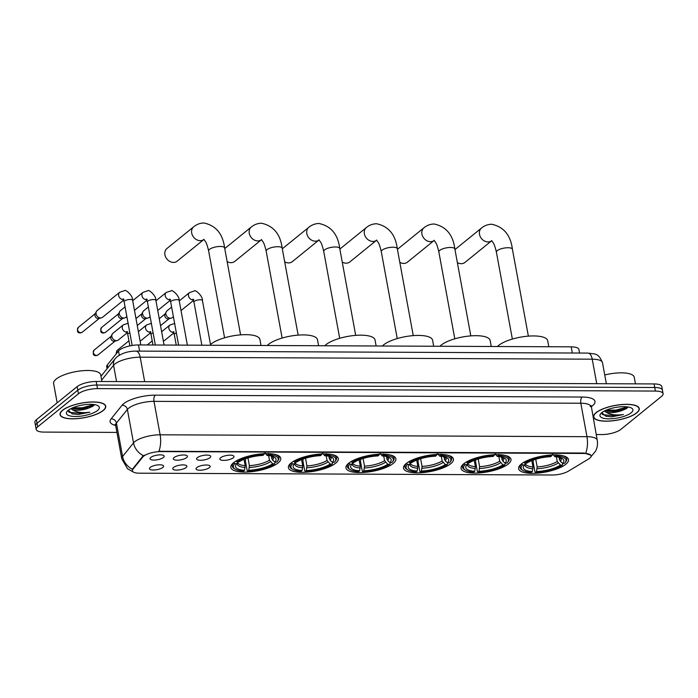 <?xml version="1.0" encoding="UTF-8"?>
<svg xmlns="http://www.w3.org/2000/svg" width="698" height="698" viewBox="0 0 698 698"><rect width="100%" height="100%" fill="white"/><g stroke="black" fill="none" stroke-linecap="round" stroke-linejoin="round"><path stroke-width="1.05" d="M463.76 463.777A25.372 8.132 169.6 0 0 461.073 468.454A25.372 8.132 169.6 0 0 480.896 472.799A25.372 8.132 169.6 0 0 508.292 463.969A25.372 8.132 169.6 0 0 510.98 459.293A25.372 8.132 169.6 0 0 491.148 454.956A25.372 8.132 169.6 0 0 463.76 463.777M291.092 463.01A25.372 8.132 169.6 0 0 288.405 467.695A25.372 8.132 169.6 0 0 308.228 472.031A25.372 8.132 169.6 0 0 335.625 463.21A25.372 8.132 169.6 0 0 338.312 458.534A25.372 8.132 169.6 0 0 318.48 454.189A25.372 8.132 169.6 0 0 291.092 463.01M348.651 463.263A25.372 8.132 169.6 0 0 345.955 467.948A25.372 8.132 169.6 0 0 365.787 472.284A25.372 8.132 169.6 0 0 393.175 463.463A25.372 8.132 169.6 0 0 395.871 458.787A25.372 8.132 169.6 0 0 376.039 454.442A25.372 8.132 169.6 0 0 348.651 463.263M406.201 463.524A25.372 8.132 169.6 0 0 403.514 468.201A25.372 8.132 169.6 0 0 423.346 472.537A25.372 8.132 169.6 0 0 450.734 463.716A25.372 8.132 169.6 0 0 453.421 459.04A25.372 8.132 169.6 0 0 433.598 454.695A25.372 8.132 169.6 0 0 406.201 463.524M521.31 464.03A25.372 8.132 169.6 0 0 518.623 468.707A25.372 8.132 169.6 0 0 538.455 473.052A25.372 8.132 169.6 0 0 565.842 464.222A25.372 8.132 169.6 0 0 568.53 459.546A25.372 8.132 169.6 0 0 548.707 455.209A25.372 8.132 169.6 0 0 521.31 464.03M233.533 462.757A25.372 8.132 169.6 0 0 230.846 467.433A25.372 8.132 169.6 0 0 250.678 471.778A25.372 8.132 169.6 0 0 278.066 462.957A25.372 8.132 169.6 0 0 280.753 458.281A25.372 8.132 169.6 0 0 260.93 453.936A25.372 8.132 169.6 0 0 233.533 462.757M186.13 467.529A7.181 2.303 -10.4 0 1 177.676 470.086A7.181 2.303 -10.4 0 1 172.825 468.314A7.181 2.303 -10.4 0 1 173.523 467.477A7.181 2.303 -10.4 0 1 180.564 465.06A7.181 2.303 -10.4 0 1 186.654 465.775A7.181 2.303 -10.4 0 1 186.13 467.529M209.4 467.634A7.181 2.303 -10.4 0 1 200.954 470.19A7.181 2.303 -10.4 0 1 196.103 468.419A7.181 2.303 -10.4 0 1 196.801 467.581A7.181 2.303 -10.4 0 1 203.833 465.165A7.181 2.303 -10.4 0 1 209.932 465.88A7.181 2.303 -10.4 0 1 209.4 467.634M162.852 467.433A7.181 2.303 -10.4 0 1 154.406 469.981A7.181 2.303 -10.4 0 1 149.555 468.21A7.181 2.303 -10.4 0 1 150.253 467.372A7.181 2.303 -10.4 0 1 157.286 464.955A7.181 2.303 -10.4 0 1 163.384 465.671A7.181 2.303 -10.4 0 1 162.852 467.433M186.671 457.6A7.181 2.303 -10.4 0 1 178.217 460.156A7.181 2.303 -10.4 0 1 173.366 458.385A7.181 2.303 -10.4 0 1 174.064 457.548A7.181 2.303 -10.4 0 1 181.105 455.131A7.181 2.303 -10.4 0 1 187.195 455.846A7.181 2.303 -10.4 0 1 186.671 457.6M209.941 457.705A7.181 2.303 -10.4 0 1 201.486 460.252A7.181 2.303 -10.4 0 1 196.644 458.49A7.181 2.303 -10.4 0 1 197.342 457.652A7.181 2.303 -10.4 0 1 204.374 455.236A7.181 2.303 -10.4 0 1 210.473 455.951A7.181 2.303 -10.4 0 1 209.941 457.705M233.219 457.809A7.181 2.303 -10.4 0 1 224.765 460.357A7.181 2.303 -10.4 0 1 219.914 458.586A7.181 2.303 -10.4 0 1 220.612 457.748A7.181 2.303 -10.4 0 1 227.653 455.332A7.181 2.303 -10.4 0 1 233.743 456.056A7.181 2.303 -10.4 0 1 233.219 457.809M163.393 457.504A7.181 2.303 -10.4 0 1 154.939 460.052A7.181 2.303 -10.4 0 1 150.087 458.281A7.181 2.303 -10.4 0 1 150.785 457.443A7.181 2.303 -10.4 0 1 157.827 455.026A7.181 2.303 -10.4 0 1 163.925 455.742A7.181 2.303 -10.4 0 1 163.393 457.504M107.082 368.71L106.707 366.686A14.361 4.607 -10.4 0 1 107.3 364.941L118.529 351.007A14.361 4.607 -10.4 0 1 119.454 350.099A14.361 4.607 -10.4 0 1 138.483 344.934L571.191 346.845A14.361 4.607 -10.4 0 1 578.886 349.471L579.541 353.048M142.741 457.059A12.922 4.144 -10.4 0 1 143.57 456.239A12.922 4.144 -10.4 0 1 160.706 451.597L584.174 453.464A12.922 4.144 -10.4 0 1 591.101 455.829A12.922 4.144 -10.4 0 1 588.554 459.022L568.364 471.176A12.922 4.144 -10.4 0 1 552.415 475.006L139.303 473.183A12.922 4.144 -10.4 0 1 132.384 470.818A12.922 4.144 -10.4 0 1 132.917 469.257L142.741 457.059L142.619 456.413L144.486 455.183M62.506 410.311A23.217 7.442 169.6 0 0 60.045 414.595A23.217 7.442 169.6 0 0 78.193 418.564A23.217 7.442 169.6 0 0 103.26 410.494A23.217 7.442 169.6 0 0 105.721 406.21A23.217 7.442 169.6 0 0 87.573 402.24A23.217 7.442 169.6 0 0 62.506 410.311M596.048 412.666A23.217 7.442 169.6 0 0 593.597 416.95A23.217 7.442 169.6 0 0 611.736 420.92A23.217 7.442 169.6 0 0 636.803 412.85A23.217 7.442 169.6 0 0 639.263 408.566A23.217 7.442 169.6 0 0 621.115 404.596A23.217 7.442 169.6 0 0 596.048 412.666M133.222 471.961L127.551 468.759L121.775 458.813A19.151 6.142 -10.4 0 1 122.578 456.492L133.519 442.898A19.151 6.142 -10.4 0 1 134.749 441.686A19.151 6.142 -10.4 0 1 160.13 434.802A16.752 8.027 90.3 0 1 158.891 451.283L584.095 453.028L590.796 455.148M143.465 455.715L143.474 455.707A16.752 14.876 38.8 0 1 133.519 442.898L127.376 409.447L116.435 423.04A19.151 6.142 169.6 0 0 115.641 425.361L115.153 424.349L115.641 424.628M36.209 429.462L34.9 422.325A14.361 4.607 169.6 0 1 36.418 419.681L77.146 386.631A14.361 4.607 169.6 0 1 96.184 381.474L654.096 383.935A14.361 4.607 169.6 0 1 661.791 386.561L662.446 390.13A14.361 4.607 169.6 0 0 654.75 387.503L96.839 385.043A14.361 4.607 169.6 0 0 77.801 390.199L37.073 423.25A14.361 4.607 169.6 0 0 35.554 425.893A14.361 4.607 169.6 0 1 37.073 423.25L77.801 390.199A14.361 4.607 169.6 0 1 96.839 385.043L654.75 387.503A14.361 4.607 169.6 0 1 662.446 390.13L663.1 393.698A14.361 4.607 169.6 0 0 655.405 391.072L97.493 388.611A14.361 4.607 169.6 0 0 78.455 393.768L37.727 426.818A14.361 4.607 169.6 0 0 36.209 429.462A14.361 4.607 169.6 0 0 43.904 432.088L116.932 432.411M115.65 425.431A23.933 7.678 -10.4 0 1 111.104 418.87A4.79 4.249 -141.2 0 1 116.435 423.04L122.578 456.492A16.752 14.876 38.8 0 0 132.428 469.265L142.619 456.413M596.188 434.531L601.816 434.557A14.361 4.607 169.6 0 0 620.854 429.392L661.582 396.342A14.361 4.607 169.6 0 0 663.1 393.698M103.051 410.494A22.973 7.364 169.6 0 0 105.485 406.253A22.973 7.364 169.6 0 0 87.52 402.318A22.973 7.364 169.6 0 0 62.715 410.311A22.973 7.364 169.6 0 0 60.281 414.551A22.973 7.364 169.6 0 0 78.237 418.486A22.973 7.364 169.6 0 0 103.051 410.494M101.908 381.501L100.695 374.861A23.933 7.678 169.6 0 0 81.989 370.769A23.933 7.678 169.6 0 0 56.145 379.093A23.933 7.678 169.6 0 0 53.615 383.507L57.157 402.851M68.308 410.241L72.226 413.888L78.228 414.481L89.824 412.186C82.434 413.207 76.684 412.413 72.557 409.805A11.971 3.839 169.6 0 0 88.978 407.964L82.582 409.211L73.77 408.854L71.807 408.173M72.557 409.805L70.777 408.688M88.978 407.964L92.869 406.262L94.474 404.622M68.177 410.337A16.752 5.375 169.6 0 0 67.052 411.462A16.752 5.375 169.6 0 0 76.771 416.47A16.752 5.375 169.6 0 0 97.589 410.468A16.752 5.375 169.6 0 0 98.06 405.765A16.752 5.375 169.6 0 0 83.437 404.866A16.752 5.375 169.6 0 0 68.177 410.337M89.824 412.186L83.332 413.443L69.765 412.439L68.421 411.654M94.056 404.552L82.294 407.772L72.644 407.807M78.228 414.481L72.095 413.853M93.968 405.381L82.425 408.487L72.513 408.47M636.593 412.85A22.973 7.364 169.6 0 0 639.028 408.609A22.973 7.364 169.6 0 0 621.072 404.683A22.973 7.364 169.6 0 0 596.267 412.666A22.973 7.364 169.6 0 0 593.832 416.907A22.973 7.364 169.6 0 0 611.788 420.842A22.973 7.364 169.6 0 0 636.593 412.85M635.459 383.856L634.238 377.217A23.933 7.678 169.6 0 0 604.747 374.983M601.851 412.597L605.777 416.244L611.771 416.837L623.366 414.542C615.985 415.563 610.226 414.769 606.108 412.16A11.971 3.839 169.6 0 0 622.52 410.319L616.125 411.567L607.321 411.209L605.358 410.529M606.108 412.16L604.32 411.043M622.52 410.319L626.411 408.618L628.017 406.978M601.72 412.693A16.752 5.375 169.6 0 0 600.594 413.818A16.752 5.375 169.6 0 0 610.314 418.826A16.752 5.375 169.6 0 0 631.132 412.823A16.752 5.375 169.6 0 0 631.603 408.121A16.752 5.375 169.6 0 0 616.988 407.222A16.752 5.375 169.6 0 0 601.72 412.693M623.366 414.542L616.875 415.799L603.316 414.795L601.964 414.01M627.607 406.908L615.837 410.127L606.196 410.162M611.771 416.837L605.637 416.209M627.511 407.737L615.968 410.843L606.056 410.825M173.453 262.413A8.14 6.648 50.9 0 0 177.187 261.148L203.851 239.519A8.14 6.648 -129.1 0 1 200.247 240.67A8.14 6.648 -129.1 0 1 192.421 235.261A8.14 6.648 -129.1 0 1 193.73 226.771L166.935 248.514A8.14 6.648 50.9 0 0 165.627 257.004A8.14 6.648 50.9 0 0 173.453 262.413M275.143 462.067L274.619 463.812A22.79 7.303 169.6 0 1 247.755 471.098L248.75 470.295A20.582 6.596 169.6 0 0 272.674 463.804L269.472 460.191L268.617 455.567M247.973 457.967L249.387 465.645L248.75 470.295M244.544 470.278L243.55 471.08A22.79 7.303 169.6 0 1 235.156 469.161A22.79 7.303 169.6 0 1 234.842 463.638L236.788 463.647A20.582 6.596 169.6 0 0 236.352 464.153A20.582 6.596 169.6 0 0 244.544 470.278L245.181 465.627L244.03 459.336M261.026 345.475L259.926 339.472A26.332 8.437 169.6 0 0 239.344 334.97A26.332 8.437 169.6 0 0 210.927 344.123A26.332 8.437 169.6 0 0 210.499 344.48M247.755 471.098L247.162 470.557L245.408 461.012L245.513 458.769M271.156 455.96L272.525 460.034L274.811 462.067L276.757 462.076A22.79 7.303 169.6 0 0 277.333 461.422L278.074 460.462A23.741 7.608 169.6 0 0 278.991 457.679A23.741 7.608 169.6 0 0 274.619 454.337M234.842 463.638L233.83 462.739A23.741 7.608 169.6 0 0 232.286 466.255A23.741 7.608 169.6 0 0 234.127 468.533L235.156 469.161M277.333 461.422A22.79 7.303 169.6 0 0 268.049 454.634L268.32 453.395M274.811 462.067A20.582 6.596 169.6 0 0 274.445 457.164A20.582 6.596 169.6 0 0 267.055 455.436L268.049 454.634M272.674 463.804L274.619 463.812M267.055 455.436L265.1 452.889M238.332 461.631L236.788 463.647M235.976 461.003L236.988 461.901A22.79 7.303 169.6 0 1 263.844 454.616L264.114 453.377M263.844 454.616L262.858 455.419A20.582 6.596 169.6 0 0 238.934 461.91L236.988 461.901M227.129 261.567A8.14 6.648 50.9 0 0 231.003 262.666A8.14 6.648 50.9 0 0 234.746 261.41L261.41 239.772A8.14 6.648 -129.1 0 1 257.798 240.923A8.14 6.648 -129.1 0 1 249.98 235.514A8.14 6.648 -129.1 0 1 251.28 227.025L224.747 248.558M332.693 462.32L332.169 464.065A22.79 7.303 169.6 0 1 305.314 471.351L306.3 470.548A20.582 6.596 169.6 0 0 330.224 464.057L327.03 460.453L326.175 455.82M305.532 458.22L306.937 465.898L306.3 470.548M302.103 470.531L301.108 471.333A22.79 7.303 169.6 0 1 292.715 469.414A22.79 7.303 169.6 0 1 292.401 463.891L294.347 463.9A20.582 6.596 169.6 0 0 293.902 464.414A20.582 6.596 169.6 0 0 302.103 470.531L302.74 465.88L301.58 459.589M318.585 345.728L317.477 339.725A26.332 8.437 169.6 0 0 296.903 335.223A26.332 8.437 169.6 0 0 268.477 344.384A26.332 8.437 169.6 0 0 267.255 345.501M305.314 471.351L304.712 470.81L302.967 461.265L303.072 459.022M328.714 456.213L330.084 460.287L332.37 462.32L334.316 462.329A22.79 7.303 169.6 0 0 334.892 461.675L335.633 460.724A23.741 7.608 169.6 0 0 336.549 457.932A23.741 7.608 169.6 0 0 332.178 454.59M292.401 463.891L291.389 463.001A23.741 7.608 169.6 0 0 289.844 466.508A23.741 7.608 169.6 0 0 291.685 468.786L292.715 469.414M334.892 461.675A22.79 7.303 169.6 0 0 325.608 454.887L325.87 453.648M332.37 462.32A20.582 6.596 169.6 0 0 332.004 457.417A20.582 6.596 169.6 0 0 324.614 455.689L325.608 454.887M330.224 464.057L332.169 464.065M324.614 455.689L322.659 453.142M295.891 461.884L294.347 463.9M293.535 461.256L294.539 462.155A22.79 7.303 169.6 0 1 321.403 454.869L321.673 453.63M321.403 454.869L320.408 455.672A20.582 6.596 169.6 0 0 296.484 462.163L294.539 462.155M284.688 261.829A8.14 6.648 50.9 0 0 288.562 262.919A8.14 6.648 50.9 0 0 292.296 261.663L318.96 240.025A8.14 6.648 -129.1 0 1 315.356 241.185A8.14 6.648 -129.1 0 1 307.539 235.776A8.14 6.648 -129.1 0 1 308.839 227.278L282.297 248.811M390.252 462.573L389.728 464.318A22.79 7.303 169.6 0 1 362.864 471.604L363.859 470.801A20.582 6.596 169.6 0 0 387.783 464.318L384.581 460.706L383.734 456.073M363.082 458.473L364.496 466.151L363.859 470.801M359.653 470.784L358.667 471.586A22.79 7.303 169.6 0 1 350.274 469.667A22.79 7.303 169.6 0 1 349.951 464.144L351.897 464.153A20.582 6.596 169.6 0 0 351.46 464.667A20.582 6.596 169.6 0 0 359.653 470.784L360.29 466.133L359.138 459.842M376.135 345.981L375.035 339.987A26.332 8.437 169.6 0 0 354.462 335.476A26.332 8.437 169.6 0 0 326.036 344.638A26.332 8.437 169.6 0 0 324.814 345.754M362.864 471.604L362.271 471.063L360.517 461.518L360.63 459.284M386.264 456.466L387.634 460.54L389.929 462.573L391.875 462.582A22.79 7.303 169.6 0 0 392.451 461.928L393.192 460.977A23.741 7.608 169.6 0 0 394.1 458.185A23.741 7.608 169.6 0 0 389.737 454.843M349.951 464.144L348.948 463.254A23.741 7.608 169.6 0 0 347.395 466.761A23.741 7.608 169.6 0 0 349.236 469.039L350.274 469.667M392.451 461.928A22.79 7.303 169.6 0 0 383.158 455.14L383.429 453.901M389.929 462.573A20.582 6.596 169.6 0 0 389.563 457.67A20.582 6.596 169.6 0 0 382.172 455.942L383.158 455.14M387.783 464.318L389.728 464.318M382.172 455.942L380.209 453.395M353.45 462.137L351.897 464.153M351.085 461.509L352.097 462.408A22.79 7.303 169.6 0 1 378.962 455.122L379.223 453.883M378.962 455.122L377.967 455.925A20.582 6.596 169.6 0 0 354.043 462.416L352.097 462.408M342.247 262.082A8.14 6.648 50.9 0 0 346.121 263.181A8.14 6.648 50.9 0 0 349.855 261.916L376.519 240.278A8.14 6.648 -129.1 0 1 372.915 241.438A8.14 6.648 -129.1 0 1 365.089 236.029A8.14 6.648 -129.1 0 1 366.398 227.531L339.856 249.064M447.811 462.826L447.287 464.58A22.79 7.303 169.6 0 1 420.423 471.865L421.418 471.054A20.582 6.596 169.6 0 0 445.341 464.571L442.139 460.959L441.284 456.326M420.641 458.726L422.046 466.404L421.418 471.054M417.212 471.037L416.217 471.839A22.79 7.303 169.6 0 1 407.824 469.92A22.79 7.303 169.6 0 1 407.51 464.397L409.456 464.406A20.582 6.596 169.6 0 0 409.011 464.92A20.582 6.596 169.6 0 0 417.212 471.037L417.849 466.386L416.697 460.095M433.694 346.234L432.594 340.24A26.332 8.437 169.6 0 0 412.012 335.729A26.332 8.437 169.6 0 0 383.586 344.891A26.332 8.437 169.6 0 0 382.364 346.007M420.423 471.865L419.83 471.316L418.076 461.779L418.181 459.537M443.823 456.728L445.193 460.793L447.479 462.826L449.425 462.835A22.79 7.303 169.6 0 0 450.001 462.181L450.742 461.23A23.741 7.608 169.6 0 0 451.658 458.438A23.741 7.608 169.6 0 0 447.287 455.096M407.51 464.397L406.498 463.507A23.741 7.608 169.6 0 0 404.953 467.014A23.741 7.608 169.6 0 0 406.794 469.292L407.824 469.92M450.001 462.181A22.79 7.303 169.6 0 0 440.717 455.393L440.988 454.154M447.479 462.826A20.582 6.596 169.6 0 0 447.113 457.923A20.582 6.596 169.6 0 0 439.723 456.204L440.717 455.393M445.341 464.571L447.287 464.58M439.723 456.204L437.768 453.656M411 462.399L409.456 464.406M408.644 461.762L409.656 462.661A22.79 7.303 169.6 0 1 436.512 455.375L436.782 454.136M436.512 455.375L435.526 456.178A20.582 6.596 169.6 0 0 411.602 462.669L409.656 462.661M399.797 262.335A8.14 6.648 50.9 0 0 403.671 263.434A8.14 6.648 50.9 0 0 407.414 262.169L434.077 240.531A8.14 6.648 -129.1 0 1 430.465 241.691A8.14 6.648 -129.1 0 1 422.648 236.282A8.14 6.648 -129.1 0 1 423.948 227.792L397.415 249.326M505.361 463.088L504.837 464.833A22.79 7.303 169.6 0 1 477.982 472.118L478.968 471.307A20.582 6.596 169.6 0 0 502.892 464.824L499.689 461.212L498.843 456.579M478.2 458.979L479.605 466.657L478.968 471.307M474.771 471.29L473.776 472.101A22.79 7.303 169.6 0 1 465.383 470.173A22.79 7.303 169.6 0 1 465.069 464.659L467.014 464.667A20.582 6.596 169.6 0 0 466.569 465.173A20.582 6.596 169.6 0 0 474.771 471.29L475.408 466.639L474.247 460.348M491.252 346.487L490.144 340.493A26.332 8.437 169.6 0 0 469.571 335.991A26.332 8.437 169.6 0 0 441.145 345.144A26.332 8.437 169.6 0 0 439.923 346.26M477.982 472.118L477.38 471.578L475.635 462.032L475.739 459.79M501.382 456.981L502.743 461.055L505.038 463.079L506.984 463.088A22.79 7.303 169.6 0 0 507.559 462.434L508.301 461.483A23.741 7.608 169.6 0 0 509.217 458.699A23.741 7.608 169.6 0 0 504.846 455.349M465.069 464.659L464.057 463.76A23.741 7.608 169.6 0 0 462.504 467.267A23.741 7.608 169.6 0 0 464.353 469.553L465.383 470.173M507.559 462.434A22.79 7.303 169.6 0 0 498.276 455.646L498.538 454.407M505.038 463.079A20.582 6.596 169.6 0 0 504.671 458.176A20.582 6.596 169.6 0 0 497.281 456.457L498.276 455.646M502.892 464.824L504.837 464.833M497.281 456.457L495.327 453.909M468.559 462.652L467.014 464.667M466.203 462.024L467.206 462.914A22.79 7.303 169.6 0 1 494.071 455.628L494.341 454.389M494.071 455.628L493.076 456.44A20.582 6.596 169.6 0 0 469.152 462.922L467.206 462.914M457.356 262.588A8.14 6.648 50.9 0 0 461.23 263.687A8.14 6.648 50.9 0 0 464.964 262.422L491.628 240.784A8.14 6.648 -129.1 0 1 488.024 241.944A8.14 6.648 -129.1 0 1 480.207 236.535A8.14 6.648 -129.1 0 1 481.507 228.045L454.965 249.579M562.92 463.341L562.396 465.086A22.79 7.303 169.6 0 1 535.532 472.372L536.526 471.569A20.582 6.596 169.6 0 0 560.45 465.077L557.248 461.465L556.402 456.832M535.75 459.232L537.163 466.91L536.526 471.569M532.321 471.543L531.335 472.354A22.79 7.303 169.6 0 1 522.942 470.435A22.79 7.303 169.6 0 1 522.619 464.912L524.564 464.92A20.582 6.596 169.6 0 0 524.128 465.426A20.582 6.596 169.6 0 0 532.321 471.543L532.958 466.892L531.806 460.61M548.803 346.749L547.703 340.746A26.332 8.437 169.6 0 0 527.13 336.244A26.332 8.437 169.6 0 0 498.704 345.397A26.332 8.437 169.6 0 0 497.482 346.522M535.532 472.372L534.938 471.831L533.185 462.285L533.298 460.043M558.932 457.234L560.302 461.308L562.597 463.341L564.542 463.35A22.79 7.303 169.6 0 0 565.118 462.687L565.86 461.736A23.741 7.608 169.6 0 0 566.767 458.952A23.741 7.608 169.6 0 0 562.405 455.602M522.619 464.912L521.615 464.013A23.741 7.608 169.6 0 0 520.062 467.52A23.741 7.608 169.6 0 0 521.903 469.806L522.942 470.435M565.118 462.687A22.79 7.303 169.6 0 0 555.826 455.907L556.097 454.66M562.597 463.341A20.582 6.596 169.6 0 0 562.23 458.438A20.582 6.596 169.6 0 0 554.831 456.71L555.826 455.907M560.45 465.077L562.396 465.086M554.831 456.71L552.877 454.162M526.118 462.905L524.564 464.92M523.753 462.277L524.765 463.167A22.79 7.303 169.6 0 1 551.629 455.881L551.891 454.642M551.629 455.881L550.635 456.693A20.582 6.596 169.6 0 0 526.711 463.175L524.765 463.167M123.694 300.123L102.571 317.258A4.31 3.516 -129.1 0 1 101.428 317.834A4.31 3.516 -129.1 0 1 100.599 317.93A4.31 3.516 -129.1 0 1 96.08 313.899A4.31 3.516 -129.1 0 1 96.35 311.57A4.31 3.516 -129.1 0 1 97.144 310.566L119.742 292.235L124.619 290.638C125.055 288.902 133.109 295.524 132.611 300.245A4.31 1.379 -10.4 0 0 130.543 299.459A4.31 1.379 -10.4 0 0 124.593 301.013A4.31 1.379 -10.4 0 0 124.139 301.806L123.049 298.91L123.965 299.233M101.428 317.834L98.854 318.48A3.115 2.539 -129.1 0 1 98.252 318.55A3.115 2.539 -129.1 0 1 94.989 315.644A3.115 2.539 -129.1 0 1 95.181 313.96L96.35 311.57M126.844 316.552L125.849 317.363A4.31 3.516 -129.1 0 1 124.706 317.93A4.31 3.516 -129.1 0 1 123.869 318.035A4.31 3.516 -129.1 0 1 119.349 314.004A4.31 3.516 -129.1 0 1 119.628 311.674A4.31 3.516 -129.1 0 1 120.422 310.671L125.073 306.893M124.706 317.93L122.124 318.585A3.115 2.539 -129.1 0 1 121.522 318.654A3.115 2.539 -129.1 0 1 118.259 315.749A3.115 2.539 -129.1 0 1 118.459 314.065L119.628 311.674M150.122 316.656L149.119 317.468A4.31 3.516 -129.1 0 1 147.976 318.035A4.31 3.516 -129.1 0 1 147.147 318.131A4.31 3.516 -129.1 0 1 142.628 314.109A4.31 3.516 -129.1 0 1 142.898 311.779A4.31 3.516 -129.1 0 1 143.692 310.776L148.351 306.998M147.976 318.035L145.402 318.689A3.115 2.539 -129.1 0 1 144.8 318.759A3.115 2.539 -129.1 0 1 141.537 315.845A3.115 2.539 -129.1 0 1 141.729 314.17L142.898 311.779M173.392 316.761L172.397 317.573A4.31 3.516 -129.1 0 1 171.254 318.14A4.31 3.516 -129.1 0 1 170.417 318.236A4.31 3.516 -129.1 0 1 165.906 314.205A4.31 3.516 -129.1 0 1 166.176 311.884A4.31 3.516 -129.1 0 1 166.97 310.88L171.621 307.103M171.254 318.14L168.672 318.794A3.115 2.539 -129.1 0 1 168.07 318.864A3.115 2.539 -129.1 0 1 164.807 315.95A3.115 2.539 -129.1 0 1 165.007 314.274L166.176 311.884M127.315 332.71L118.372 339.97A4.31 3.516 -129.1 0 1 117.229 340.537A4.31 3.516 -129.1 0 1 116.392 340.633A4.31 3.516 -129.1 0 1 111.872 336.602A4.31 3.516 -129.1 0 1 112.151 334.281A4.31 3.516 -129.1 0 1 112.936 333.278L123.363 324.823L128.24 323.226M117.229 340.537L114.647 341.191A3.115 2.539 -129.1 0 1 114.044 341.261A3.115 2.539 -129.1 0 1 110.781 338.347A3.115 2.539 -129.1 0 1 110.982 336.672L112.151 334.281M150.585 332.815L141.642 340.074A4.31 3.516 -129.1 0 1 140.499 340.641A4.31 3.516 -129.1 0 1 140.045 340.72M173.863 332.92L164.92 340.17A4.31 3.516 -129.1 0 1 163.777 340.746A4.31 3.516 -129.1 0 1 163.315 340.825L163.777 340.746M119.297 355.212L118.529 351.007M132.917 469.257L132.803 468.611M584.174 453.464L584.095 453.028M160.706 451.597L160.619 451.152M139.617 351.111L138.483 344.934M107.824 367.785L107.3 364.941M572.325 353.022L571.191 346.845M582.149 397.04A4.79 2.295 -89.7 0 0 580.823 403.243L153.988 401.359A19.151 6.142 169.6 0 0 128.607 408.243A19.151 6.142 169.6 0 0 127.376 409.447A4.79 4.249 -141.2 0 0 122.045 405.276A23.933 7.678 -10.4 0 1 155.314 395.155L582.149 397.04A23.933 7.678 -10.4 0 1 592.436 405.835A23.933 7.678 -10.4 0 1 591.101 406.812M591.084 406.742A19.151 6.142 169.6 0 0 580.823 403.243L586.966 436.686A19.151 6.142 -10.4 0 1 597.226 440.194L591.18 405.625L590.238 406.576M585.727 453.168A16.752 8.027 -89.7 0 0 586.966 436.686L160.13 434.802L153.988 401.359A4.79 2.295 -89.7 0 1 155.314 395.155M111.104 418.87L122.045 405.276M655.405 391.072L654.096 383.935M97.493 388.611L96.184 381.474M78.455 393.768L77.146 386.631M37.727 426.818L36.418 419.681M596.729 383.682L592.227 359.182A9.571 4.589 -89.7 0 0 587.986 353.083C595.883 354.322 598.326 352.944 602.487 362.681A19.151 6.142 169.6 0 0 592.227 359.182L140.185 357.184A19.151 6.142 169.6 0 0 114.804 364.068A19.151 6.142 169.6 0 0 113.573 365.281L116.557 381.562M144.678 381.684L140.185 357.184A9.571 4.589 -89.7 0 0 135.944 351.094L587.986 353.083M100.957 376.318L115.135 358.711A9.571 8.498 38.8 0 0 113.573 365.281L101.655 380.087M203.86 239.266L204.409 240.095C205.282 241.744 206.268 240.967 208.623 250.887A8.14 2.609 -10.4 0 1 209.487 249.387A8.14 2.609 -10.4 0 1 220.271 246.455A8.14 2.609 -10.4 0 1 224.634 247.947L240.583 334.866M249.387 465.645A17.712 5.68 169.6 0 0 269.472 460.191M238.027 461.997L237.721 462.53A17.712 5.68 169.6 0 0 245.181 465.627M272.525 460.034A18.41 5.907 169.6 0 0 273.031 456.501M249.352 467.477A18.41 5.907 169.6 0 0 270.379 461.771M237.748 462.399A18.41 5.907 169.6 0 0 245.155 467.459M271.618 458.455A17.712 5.68 169.6 0 0 272.586 456.344M261.41 239.519L261.959 240.348C262.841 241.997 263.827 241.229 266.182 251.14A8.14 2.609 -10.4 0 1 267.037 249.64A8.14 2.609 -10.4 0 1 277.83 246.708A8.14 2.609 -10.4 0 1 282.184 248.2L298.142 335.119M306.937 465.898A17.712 5.68 169.6 0 0 327.03 460.453M295.586 462.25L295.28 462.783A17.712 5.68 169.6 0 0 302.74 465.88M330.084 460.287A18.41 5.907 169.6 0 0 330.59 456.754M306.911 467.73A18.41 5.907 169.6 0 0 327.938 462.032M295.298 462.652A18.41 5.907 169.6 0 0 302.714 467.712M329.168 458.708A17.712 5.68 169.6 0 0 330.145 456.597M318.969 239.772L319.518 240.609C320.399 242.25 321.377 241.482 323.732 251.393A8.14 2.609 -10.4 0 1 324.596 249.893A8.14 2.609 -10.4 0 1 335.38 246.97A8.14 2.609 -10.4 0 1 339.743 248.453L355.692 335.372M364.496 466.151A17.712 5.68 169.6 0 0 384.581 460.706M352.839 463.01A17.712 5.68 169.6 0 0 360.29 466.133M387.634 460.54A18.41 5.907 169.6 0 0 388.149 457.007M364.469 467.983A18.41 5.907 169.6 0 0 385.488 462.285M352.856 462.914A18.41 5.907 169.6 0 0 360.264 467.965M386.727 458.961A17.712 5.68 169.6 0 0 387.704 456.85M376.527 240.025L377.077 240.862C377.95 242.503 378.935 241.735 381.291 251.646A8.14 2.609 -10.4 0 1 382.155 250.146A8.14 2.609 -10.4 0 1 392.939 247.223A8.14 2.609 -10.4 0 1 397.302 248.706L413.251 335.625M422.046 466.404A17.712 5.68 169.6 0 0 442.139 460.959M410.398 463.263A17.712 5.68 169.6 0 0 417.849 466.386M445.193 460.793A18.41 5.907 169.6 0 0 445.699 457.26M422.02 468.236A18.41 5.907 169.6 0 0 443.047 462.538M410.415 463.167A18.41 5.907 169.6 0 0 417.823 468.218M444.277 459.214A17.712 5.68 169.6 0 0 445.254 457.103M434.077 240.286L434.627 241.115C435.508 242.764 436.486 241.988 438.85 251.899A8.14 2.609 -10.4 0 1 439.705 250.399A8.14 2.609 -10.4 0 1 450.498 247.476A8.14 2.609 -10.4 0 1 454.852 248.959L470.81 335.878M479.605 466.657A17.712 5.68 169.6 0 0 499.689 461.212M467.957 463.524A17.712 5.68 169.6 0 0 475.408 466.639M502.743 461.055A18.41 5.907 169.6 0 0 503.258 457.513M479.578 468.498A18.41 5.907 169.6 0 0 500.606 462.791M467.965 463.42A18.41 5.907 169.6 0 0 475.373 468.471M501.836 459.476A17.712 5.68 169.6 0 0 502.813 457.365M491.636 240.54L492.186 241.368C493.067 243.017 494.044 242.241 496.4 252.153A8.14 2.609 -10.4 0 1 497.264 250.652A8.14 2.609 -10.4 0 1 508.048 247.729A8.14 2.609 -10.4 0 1 512.411 249.212L528.36 336.131M537.163 466.91A17.712 5.68 169.6 0 0 557.248 461.465M525.803 463.271L525.507 463.795A17.712 5.68 169.6 0 0 532.958 466.892M560.302 461.308A18.41 5.907 169.6 0 0 560.817 457.766M537.137 468.751A18.41 5.907 169.6 0 0 558.156 463.044M525.524 463.673A18.41 5.907 169.6 0 0 532.932 468.733M559.395 459.729A17.712 5.68 169.6 0 0 560.372 457.618M80.802 332.71A3.115 2.539 -129.1 0 1 77.81 330.643A3.115 2.539 -129.1 0 1 78.307 327.397C76.754 331.175 77.408 333.016 80.253 332.929A3.115 1.492 -89.7 0 0 80.802 332.71A3.115 2.539 -129.1 0 0 82.224 332.231L99.317 318.367M123.467 299.59A4.31 3.516 -129.1 0 1 123.188 299.599A4.31 3.516 -129.1 0 1 122.953 299.59A4.31 3.516 -129.1 0 1 118.992 296.615A4.31 3.516 -129.1 0 1 119.742 292.235M104.072 332.815A3.115 2.539 -129.1 0 1 101.088 330.747A3.115 2.539 -129.1 0 1 101.585 327.502C100.032 331.28 100.678 333.121 103.531 333.025A3.115 1.492 -89.7 0 0 104.072 332.815A3.115 2.539 -129.1 0 0 105.503 332.335L122.586 318.471M155.322 345.004L147.418 301.902A4.31 1.379 -10.4 0 1 147.871 301.108A4.31 1.379 -10.4 0 1 153.813 299.564A4.31 1.379 -10.4 0 1 155.89 300.349L164.091 345.048M146.746 299.686A4.31 3.516 -129.1 0 1 146.467 299.704A4.31 3.516 -129.1 0 1 146.222 299.695A4.31 3.516 -129.1 0 1 142.27 296.72A4.31 3.516 -129.1 0 1 143.011 292.34L147.889 290.743C148.325 288.998 156.378 295.629 155.89 300.349M127.437 333.068L126.8 333.129A3.115 1.492 -89.7 0 0 127.35 332.92A3.115 2.539 -129.1 0 1 127.08 332.902M178.601 345.109L170.687 302.007A4.31 1.379 -10.4 0 1 171.15 301.213A4.31 1.379 -10.4 0 1 177.091 299.669A4.31 1.379 -10.4 0 1 179.168 300.454L187.369 345.152M170.015 299.791A4.31 3.516 -129.1 0 1 169.736 299.8A4.31 3.516 -129.1 0 1 169.501 299.791A4.31 3.516 -129.1 0 1 165.539 296.816A4.31 3.516 -129.1 0 1 166.29 292.445L171.167 290.848C171.603 289.103 179.656 295.734 179.168 300.454M150.707 333.173L150.079 333.234A3.115 1.492 -89.7 0 0 150.62 333.016A3.115 2.539 -129.1 0 1 150.349 333.007M201.87 345.213L193.965 302.112A4.31 1.379 -10.4 0 1 194.419 301.318A4.31 1.379 -10.4 0 1 200.361 299.774A4.31 1.379 -10.4 0 1 202.437 300.559L210.639 345.248M193.294 299.896A4.31 3.516 -129.1 0 1 193.014 299.904A4.31 3.516 -129.1 0 1 192.77 299.896A4.31 3.516 -129.1 0 1 188.818 296.92A4.31 3.516 -129.1 0 1 189.559 292.549L194.437 290.953C194.873 289.208 202.926 295.839 202.437 300.559M96.594 355.422A3.115 2.539 -129.1 0 1 93.602 353.354A3.115 2.539 -129.1 0 1 94.099 350.099C92.546 353.877 93.2 355.727 96.045 355.631A3.115 1.492 -89.7 0 0 96.594 355.422A3.115 2.539 -129.1 0 0 98.025 354.933L115.109 341.069M127.586 331.82L126.67 331.498L127.76 334.386A4.31 1.379 -10.4 0 1 128.214 333.592A4.31 1.379 -10.4 0 1 129.819 332.763M127.088 332.169A4.31 3.516 -129.1 0 1 126.809 332.187A4.31 3.516 -129.1 0 1 126.574 332.178A4.31 3.516 -129.1 0 1 122.612 329.194A4.31 3.516 -129.1 0 1 123.363 324.823M116.767 353.188A3.115 2.539 -129.1 0 1 117.377 350.204L116.226 352.621L116.4 353.642M150.855 331.916L149.939 331.594L151.038 334.49A4.31 1.379 -10.4 0 1 151.492 333.696A4.31 1.379 -10.4 0 1 153.098 332.867M150.367 332.274A4.31 3.516 -129.1 0 1 150.087 332.283A4.31 3.516 -129.1 0 1 149.843 332.274A4.31 3.516 -129.1 0 1 145.891 329.299A4.31 3.516 -129.1 0 1 146.632 324.928L151.51 323.331M174.134 332.021L173.217 331.698L174.308 334.595A4.31 1.379 -10.4 0 1 174.762 333.801A4.31 1.379 -10.4 0 1 176.367 332.972M173.636 332.379A4.31 3.516 -129.1 0 1 173.357 332.388A4.31 3.516 -129.1 0 1 173.121 332.379A4.31 3.516 -129.1 0 1 169.16 329.404A4.31 3.516 -129.1 0 1 169.911 325.032L174.788 323.436M590.979 456.719L595.56 451.17C597.331 447.706 597.889 444.05 597.226 440.194M121.775 458.813L115.641 425.361M115.135 358.711L117.177 356.669C122.464 352.979 128.72 351.12 135.944 351.094M602.487 362.681L606.353 383.726M105.293 405.206L105.485 406.253M60.089 413.504L60.281 414.551M638.836 407.562L639.028 408.609M593.632 415.86L593.832 416.907M224.634 247.947C222.828 233.865 215.926 225.55 203.929 222.994C200.152 223.037 196.749 224.302 193.73 226.771M278.633 455.75L278.991 457.679M231.928 464.327L232.286 466.255M224.573 337.797L208.623 250.887M282.184 248.2C280.387 234.118 273.485 225.803 261.488 223.247C257.702 223.299 254.308 224.555 251.28 227.025M336.192 456.003L336.549 457.932M289.487 464.58L289.844 466.508M282.132 338.059L266.182 251.14M339.743 248.453C337.945 234.371 331.044 226.056 319.038 223.5C315.26 223.552 311.858 224.808 308.839 227.278M393.751 456.256L394.1 458.185M347.046 464.833L347.395 466.761M353.136 462.504L352.83 462.966M339.69 338.312L323.732 251.393M397.302 248.706C395.496 234.624 388.594 226.309 376.597 223.753C372.819 223.805 369.416 225.061 366.398 227.531M451.301 456.518L451.658 458.438M404.596 465.086L404.953 467.014M410.694 462.757L410.389 463.219M397.241 338.565L381.291 251.646M454.852 248.959C453.054 234.877 446.153 226.562 434.147 224.006C430.369 224.058 426.967 225.314 423.948 227.792M508.859 456.771L509.217 458.699M462.155 465.339L462.504 467.267M468.253 463.01L467.939 463.472M454.799 338.818L438.85 251.899M512.411 249.212C510.613 235.139 503.712 226.815 491.706 224.259C487.928 224.311 484.525 225.576 481.507 228.045M566.418 457.024L566.767 458.952M519.713 465.592L520.062 467.52M512.358 339.071L496.4 252.153M140.822 344.943L132.611 300.245M132.149 345.466L124.139 301.806M78.307 327.397L95.39 313.533M82.224 332.231L80.253 332.929M146.964 300.227L134.47 310.366M147.418 301.902L146.327 299.014L147.234 299.337M143.011 292.34L132.699 300.707M101.585 327.502L118.669 313.638M105.503 332.335L103.531 333.025M170.242 300.332L157.748 310.47M137.262 325.556L145.865 318.567M170.687 302.007L169.597 299.11L170.513 299.433M166.29 292.445L155.977 300.812M135.979 318.576L141.947 313.734M193.521 300.437L181.018 310.575M160.531 325.652L169.143 318.672M193.965 302.112L192.875 299.215L193.782 299.538M189.559 292.549L179.246 300.917M159.257 318.681L165.217 313.838M129.872 345.894L127.76 334.386M94.099 350.099L111.191 336.235M98.025 354.933L96.045 355.631M140.045 340.755L140.499 340.641M152.967 344.995L151.038 334.49M146.632 324.928L138.379 331.629M117.377 350.204L128.938 340.825M176.236 345.1L174.308 334.595M169.911 325.032L161.648 331.733M147.226 344.969L152.216 340.929"/></g></svg>
